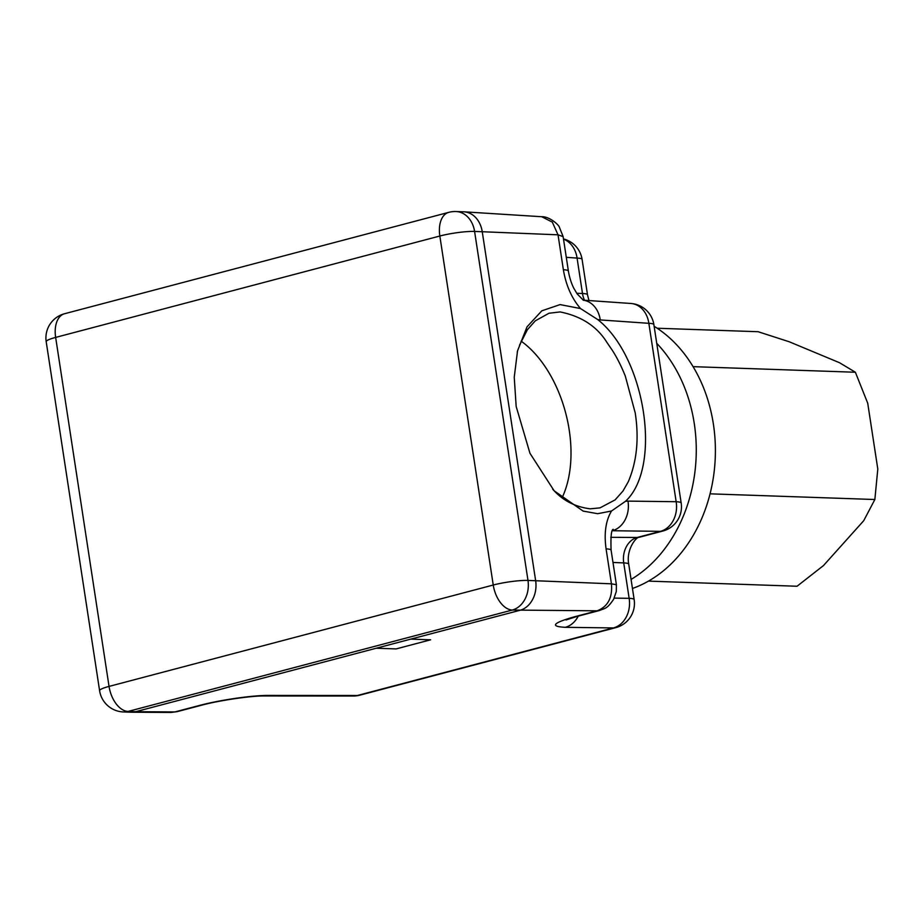 <?xml version="1.0" encoding="UTF-8"?>
<svg xmlns="http://www.w3.org/2000/svg" width="924" height="924" viewBox="0 0 924 924"><rect width="100%" height="100%" fill="white"/><g stroke="black" fill="none" stroke-linecap="round" stroke-linejoin="round"><path stroke-width="1.39" d="M710.059 493.832L874.855 499.514L863.709 520.72L823.492 565.557L797.054 586.243L648.452 581.115M874.855 499.514L877.8 469.034L867.728 403.245L855.381 372.245L693.069 366.655M855.381 372.245L839.535 362.728L789.246 341.776L758.107 331.716L657.172 328.239M611.515 511.007L597.678 513.698L583.125 511.088L554.146 490.794L529.949 453.257L516.169 406.479L514.241 377.223L517.544 350.831L527.038 326.819L541.799 310.834L560.083 304.597L580.538 308.558L597.77 319.6C645.541 357.369 662.323 466.966 625.56 501.247L611.515 511.007C605.728 520.686 603.926 533.31 606.086 548.879A25.029 3.546 -8.7 0 1 611.111 550.207C610.591 536.775 611.295 529.81 613.213 529.302M583.483 300.323L577.13 293.855L573.989 288.565C573.33 287.514 569.819 280.157 568.399 271.09A25.029 3.546 171.3 0 0 563.374 269.75C565.985 285.343 571.702 298.279 580.538 308.558M170.871 712.45L131.578 712.219A25.029 19.808 -88 0 0 135.736 711.688L519.935 610.314A25.029 19.808 -88 0 0 535.643 580.688L482.236 231.681A25.029 19.808 -88 0 0 464.091 211.827L541.487 216.713M694.259 423.458A140.783 111.4 92 0 1 656.86 558.246A140.783 111.4 92 0 1 631.069 579.44A140.783 111.4 92 0 0 694.259 423.458A140.783 111.4 92 0 0 656.733 343.324A140.783 111.4 92 0 1 694.259 423.458M170.79 712.462L177.212 711.572M123.481 711.954A25.029 25.029 0 0 1 99.607 690.725A25.029 3.546 -8.7 0 1 109.044 686.405L493.243 585.031L439.836 236.024L55.648 337.41L109.044 686.405A25.029 14.888 -104.8 0 0 128.09 711.422L135.736 711.688L376.23 648.232L396.107 648.914L430.642 639.801L410.753 639.119L519.935 610.314A25.029 19.808 -88 0 0 535.643 580.688L482.236 231.681A25.029 19.808 -88 0 0 463.64 211.804L455.994 211.538A25.029 19.808 92 0 1 474.589 231.427L527.985 580.422A25.029 19.808 92 0 1 512.289 610.048L128.09 711.422A25.029 19.808 92 0 1 123.481 711.954L131.127 712.208A25.029 19.808 -88 0 0 135.736 711.688L174.844 711.942L199.318 705.486C219.542 700.069 252.113 695.298 268.145 695.426A25.029 19.6 90 0 1 264.114 695.957L353.418 696.015A25.029 19.6 90 0 0 357.449 695.483L613.432 627.927L565.257 627.315A25.029 20.12 90.7 0 0 578.228 616.135M599.433 610.464L597.112 610.822C607.865 606.687 612.635 597.689 611.434 583.818L616.32 584.719M625.56 501.247L627.985 501.108A25.029 20.12 90.7 0 1 612.831 530.584M563.051 236.602L558.027 234.812L474.589 231.427A25.029 3.546 -8.7 0 0 439.836 236.024A25.029 14.888 -104.8 0 1 448.741 212.358A25.029 25.029 0 0 1 455.994 211.538M583.229 300.184A25.029 19.993 94 0 1 600.265 319.935L597.77 319.6M563.513 239.177A25.029 19.993 94 0 1 577.073 258.085L566.297 257.334M583.171 300.15L630.873 303.476A25.029 19.993 94 0 1 648.856 323.319L600.265 319.935M552.691 489.189C562.462 500.346 574.982 506.883 590.251 508.824L600.011 507.865L615.118 499.884L622.961 491.06L628.285 481.751C636.855 461.607 639.165 438.657 635.215 412.878L625.282 376.01C619.738 362.254 614.703 353.996 612.266 350.231L606.987 342.538C596.996 326.403 581.381 316.204 560.117 311.931L548.983 313.248L535.239 320.871L527.396 329.706L519.484 345.276M562.15 497.632A99.111 58.963 75.2 0 0 569.219 430.03A99.111 58.963 75.2 0 0 521.113 341.152M654.134 326.288A140.783 111.4 92 0 1 713.386 424.116A140.783 111.4 92 0 1 632.455 588.472M563.374 269.75L558.027 234.812L552.309 222.118L541.683 216.713M606.086 548.879L611.434 583.818L527.985 580.422A25.029 3.546 -8.7 0 0 493.243 585.031A25.029 14.888 -104.8 0 0 512.289 610.048L597.112 610.822L574.231 616.851C552.725 623.007 549.734 626.495 565.257 627.315M627.985 501.108L676.16 501.72L648.856 323.319A25.029 3.546 -8.7 0 1 653.88 324.659L681.184 503.06A25.029 3.546 -8.7 0 0 676.16 501.72A25.029 20.12 90.7 0 1 660.452 531.346L612.473 530.734M268.145 695.426L357.449 695.483A25.029 14.888 75.2 0 0 359.817 695.183A25.029 25.029 0 0 1 353.28 696.015M612.982 562.45L623.723 562.901A21.471 16.99 92 0 1 637.19 537.479L660.452 531.346A25.029 14.888 75.2 0 0 662.831 531.046A25.029 25.029 0 0 0 681.184 503.06M614.229 598.117L629.14 598.313L623.723 562.901A25.029 3.546 171.3 0 1 628.747 564.241C625.848 549.445 636.59 536.186 639.558 537.191A25.029 14.888 -104.8 0 1 637.19 537.479L610.787 537.306M576.726 293.255L582.49 293.497L577.073 258.085A25.029 3.546 171.3 0 1 582.097 259.425A25.029 25.029 0 0 0 563.478 238.935M584.522 300.254A21.471 16.99 92 0 1 582.49 293.497A25.029 3.546 171.3 0 1 587.514 294.837L582.097 259.425M199.318 705.486A25.029 14.888 75.2 0 0 201.686 705.197C219.404 700.346 251.467 695.76 264.114 695.957M611.111 550.207L616.389 584.707L616.285 591.533L613.605 599.341C606.745 609.378 605.024 608.061 599.457 610.521L576.599 616.562A25.029 14.888 -104.8 0 1 574.231 616.851M615.811 627.639A25.029 25.029 0 0 0 634.164 599.653A25.029 3.546 -8.7 0 0 629.14 598.313A25.029 20.12 90.7 0 1 613.432 627.927A25.029 14.888 75.2 0 0 615.811 627.639L359.817 695.183M99.607 690.725L46.2 341.718A25.029 3.546 -8.7 0 1 55.648 337.41A25.029 14.888 -104.8 0 1 64.553 313.733L448.741 212.358M170.917 712.45L177.223 711.642L201.686 705.197M576.599 616.562L565.996 619.969M568.399 271.09L563.12 236.59L559.355 227.142C559.032 225.202 549.664 216.308 541.545 216.713M639.558 537.191L662.831 531.046M634.164 599.653L628.747 564.241M653.88 324.659A25.029 25.029 0 0 0 630.711 303.465M588.969 300.554L587.514 294.837M517.567 350.762L517.244 352.125M64.553 313.733A25.029 25.029 0 0 0 46.2 341.718"/></g></svg>
